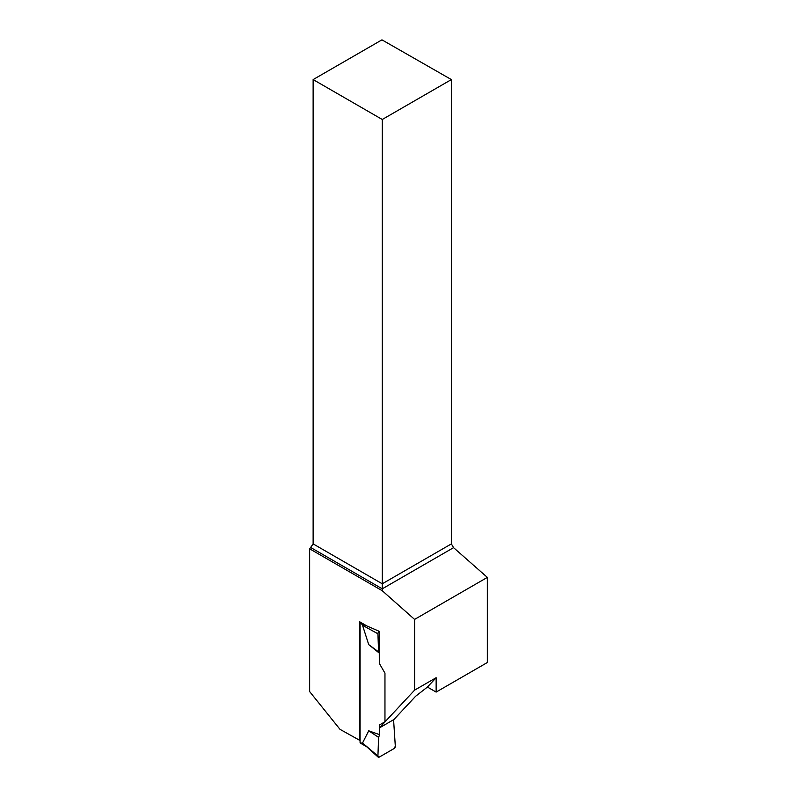 <?xml version="1.0" encoding="UTF-8"?>
<svg xmlns="http://www.w3.org/2000/svg" width="797" height="797" viewBox="0 0 797 797"><rect width="100%" height="100%" fill="white"/><g stroke="black" fill="none" stroke-linecap="round" stroke-linejoin="round"><path stroke-width="1.2" d="M360.304 622.158A1.843 1.066 120 0 0 360.075 623.154L360.075 742.306A1.843 1.066 120 0 0 360.453 743.153L365.165 745.872M362.535 743.003L379.213 757.13L394.017 748.582L395.322 746.251L393.579 719.721L395.322 746.251A1.843 1.066 120 0 1 394.017 748.582L379.213 757.13A1.843 1.066 -60 0 1 378.186 757.15A1.843 1.066 -60 0 1 377.908 756.303L378.605 737.364L379.641 734.685L368.722 730.809L362.535 743.003L378.186 757.15M377.908 756.303L378.605 737.364L379.641 734.685L379.641 727.761L379.641 734.685M379.322 653.112L368.722 644.634L362.535 625.306L365.255 625.007M365.813 746.251L364.548 745.334M368.722 644.634L378.605 651.896L377.908 633.764A1.843 1.066 120 0 1 379.213 631.433L379.322 663.403L384.961 673.166L384.961 721.783L379.322 725.041L379.322 727.95L393.907 719.532L415.576 696.299L427.421 687.054L436.138 692.085L487.346 662.516L487.346 577.397L414.589 619.408L414.589 690.152L379.322 727.95M378.605 651.896L379.322 652.912M379.213 631.433L378.246 630.905M368.722 730.809L378.605 737.364M377.908 633.764L362.535 625.306M313.131 79.58L382.261 119.49L451.381 79.58L381.952 39.85L313.131 79.58L313.131 543.893L309.654 548.824L309.654 691.597L339.98 729.325L360.075 740.543M359.746 740.732L359.746 621.829L366.909 625.964L379.322 631.373M309.654 548.824L382.261 590.736L414.589 619.408M427.421 687.054L436.138 677.709L414.589 690.152M436.138 692.085L436.138 677.709M451.381 79.58L451.381 543.893L453.563 547.659L487.346 577.397M382.261 590.736L382.261 588.824L453.563 547.659M310.96 547.659L382.261 588.824L382.261 583.793L451.381 543.893M313.131 543.893L382.261 583.793L382.261 119.49M360.075 623.154L363.392 625.067M360.075 742.306L363.392 744.229"/></g></svg>
